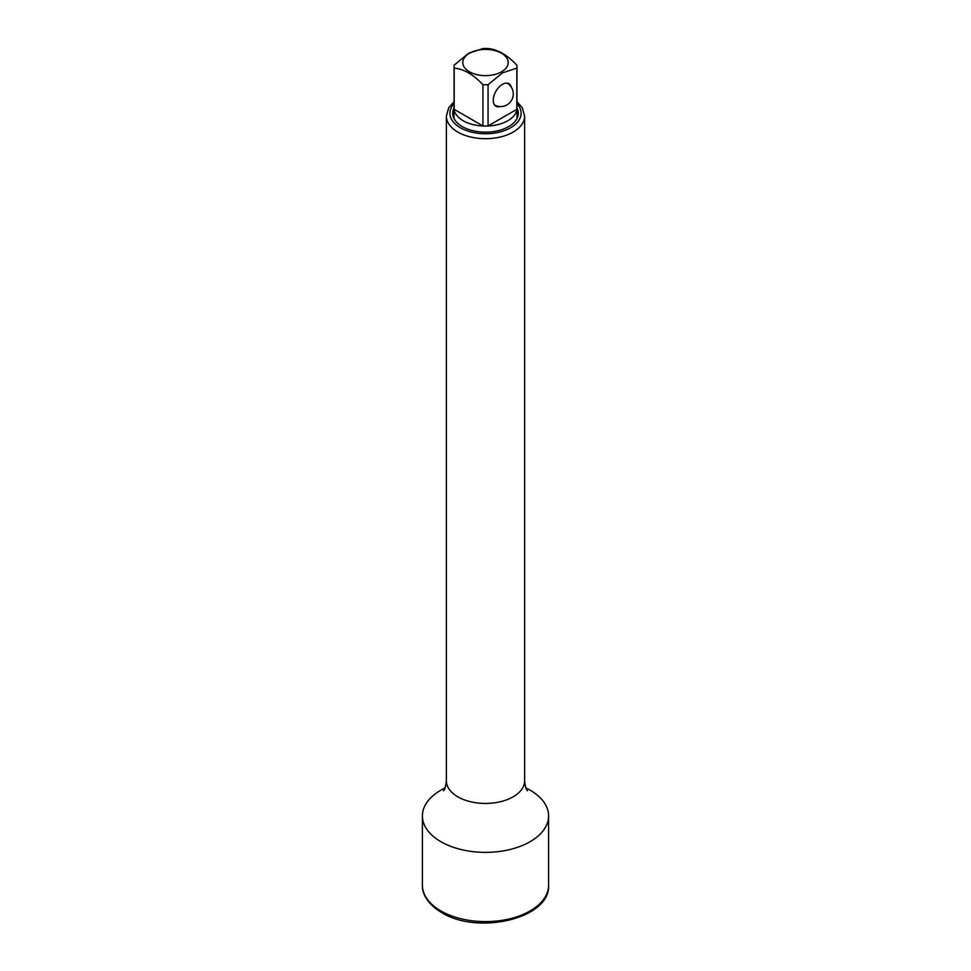 <?xml version="1.0" encoding="UTF-8"?>
<svg xmlns="http://www.w3.org/2000/svg" width="971" height="971" viewBox="0 0 971 971"><rect width="100%" height="100%" fill="white"/><g stroke="black" fill="none" stroke-linecap="round" stroke-linejoin="round"><path stroke-width="1.46" d="M516.815 68.116L516.815 109.347A31.424 18.146 180 0 0 516.924 107.866L516.924 66.635A31.424 18.146 0 0 1 516.815 68.116L502.444 72.898L488.073 84.708A31.424 18.146 0 0 1 482.927 84.708L482.927 125.939L454.185 109.347A31.424 18.146 180 0 1 454.076 107.866L454.076 66.635A31.424 18.146 0 0 0 454.185 68.116L454.185 109.347M488.073 84.708L488.073 125.939A31.424 18.146 180 0 1 482.927 125.939M454.076 66.635A31.424 18.146 0 0 1 454.185 65.142L468.556 53.332L482.927 48.55A31.424 18.146 0 0 1 488.073 48.55C497.65 49.4 507.226 54.922 516.815 65.142A31.424 18.146 0 0 1 516.924 66.635M482.927 84.708C473.35 74.5 463.774 68.977 454.185 68.116M501.558 71.793A22.709 13.109 180 0 1 469.442 71.793A22.709 13.109 180 0 1 469.442 53.247A22.709 13.109 180 0 1 501.558 53.247A22.709 13.109 180 0 1 501.558 71.793M454.076 106.24A31.545 18.218 0 0 0 453.955 107.866A31.545 18.218 0 0 0 473.423 124.689A31.545 18.218 0 0 0 507.809 120.744A31.545 18.218 0 0 0 517.045 107.866A31.545 18.218 0 0 0 516.924 106.24M516.815 109.347L488.073 125.939M511.365 87.256A12.999 7.501 120 0 0 508.95 83.724A12.999 7.501 120 0 0 498.924 87.208A12.999 7.501 120 0 0 493.256 100.28A12.999 7.501 120 0 0 495.95 106.24A12.999 7.501 120 0 0 500.223 106.555M445.07 787.967A63.103 36.425 0 0 0 422.397 815.931A63.103 36.425 0 0 0 440.883 841.699A63.103 36.425 0 0 0 509.641 849.589A63.103 36.425 0 0 0 548.603 815.931A63.103 36.425 0 0 0 530.117 790.176A63.103 36.425 0 0 0 525.93 787.967M453.955 108.012A32.808 18.947 0 0 0 452.692 113.219A32.808 18.947 0 0 0 462.305 126.618A32.808 18.947 0 0 0 498.05 130.721A32.808 18.947 0 0 0 518.308 113.219A32.808 18.947 0 0 0 517.045 108.012M422.397 885.176C422.021 891.924 425.82 903.018 441.611 912.558C477.683 935.304 550.581 918.748 548.603 885.176A63.103 36.425 180 0 1 509.641 918.833A63.103 36.425 180 0 1 440.883 910.932A63.103 36.425 180 0 1 422.397 885.176L422.397 815.931M443.516 790.77C444.706 790.042 445.653 786.728 446.381 780.854A39.119 22.588 0 0 0 457.839 796.827A39.119 22.588 0 0 0 500.466 801.718A39.119 22.588 0 0 0 524.619 780.854C525.238 786.437 526.197 789.739 527.484 790.77M446.381 780.854L446.381 116.107A39.119 22.588 0 0 0 457.839 132.08A39.119 22.588 0 0 0 500.466 136.972A39.119 22.588 0 0 0 524.619 116.107L522.277 107.769L516.924 101.615M454.076 103.581A35.587 20.549 0 0 0 460.339 127.747A35.587 20.549 0 0 0 506.668 129.738A35.587 20.549 0 0 0 516.924 103.581M517.045 118.426L517.045 107.866M453.955 118.426L453.955 107.866M494.579 105.002A12.623 12.623 0 0 0 513.283 93.944A12.623 12.623 0 0 0 507.19 83.154M548.603 885.176L548.603 815.931M454.076 101.615L448.723 107.757L446.381 116.107M524.619 780.854L524.619 116.107"/></g></svg>
